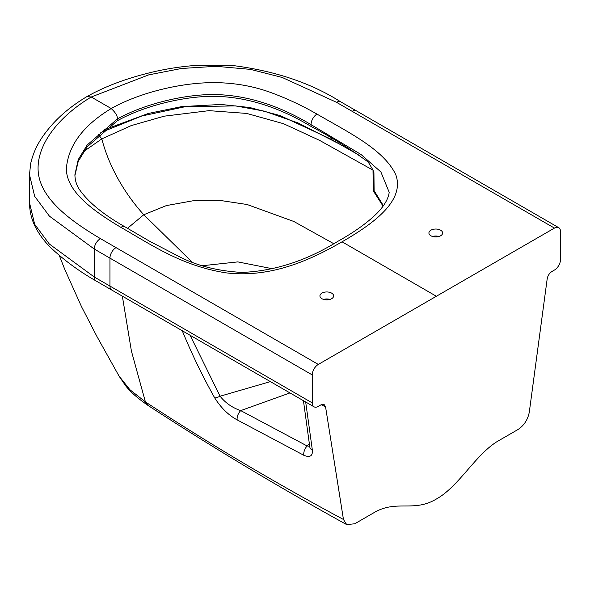 <?xml version="1.0" encoding="UTF-8"?>
<svg xmlns="http://www.w3.org/2000/svg" width="590" height="590" viewBox="0 0 590 590"><rect width="100%" height="100%" fill="white"/><g stroke="black" fill="none" stroke-linecap="round" stroke-linejoin="round"><path stroke-width="0.89" d="M318.298 364.428L554.445 228.094A8.562 4.941 -60 0 1 558.73 227.666A8.562 4.941 -60 0 1 560.5 231.59L560.5 259.556A8.562 4.941 -60 0 1 554.445 270.043L551.96 271.481C549.342 273.214 547.749 275.729 547.166 279.011L529.289 412.189C527.762 419.792 523.994 425.567 517.983 429.535L497.223 441.519C475.267 455.067 458.6 486.691 436.371 499.022C414.143 512.356 397.476 499.981 375.52 511.781L354.76 523.765L346.699 524.613L343.454 519.48L325.577 406.945L324.153 404.57L320.79 404.947L318.298 406.385A8.562 4.941 -60 0 1 314.02 406.805A8.562 4.941 -60 0 1 312.243 402.889L312.243 374.916A8.562 4.941 -60 0 1 318.298 364.428L100.455 238.626C67.761 219.281 38.461 196.736 38.077 168.932C37.627 142.411 60.696 115.293 91.236 97.003L111.222 108.538C115.743 112.771 117.757 116.267 117.277 119.025L117.277 120.795C142.942 106.333 183.63 95.779 215.616 96.332C247.033 97.084 278.841 107.115 311.033 126.408C331.816 137.389 350.888 149.292 368.249 162.103L372.887 169.809L373.935 172.619L372.887 169.809M120.825 227.32C151.741 244.998 181.838 265.957 225.955 272.838C271.776 278.332 311.8 259.239 342.053 241.812C372.253 224.34 405.315 201.234 395.801 174.78C383.884 149.307 347.584 131.931 316.963 114.084C302.36 105.713 287.212 98.611 271.525 92.792C254.438 86.428 236.059 83.043 216.397 82.637C180.356 82.113 137.905 93.412 111.222 108.538C83.116 125.515 68.152 145.619 66.346 168.858C66.663 192.185 94.157 211.36 120.825 227.32A8.562 5.045 -59 0 1 125.235 226.973L149.853 241.384L179.766 256.923C197.665 265.965 218.389 271.127 241.937 272.418C274.372 271.142 306.321 260.802 337.775 241.384C354.553 231.995 367.718 222.533 377.283 212.99C384.429 205.556 388.397 198.668 389.194 192.318L380.889 171.963L361.065 154.514L311.033 124.638L311.033 126.408M331.617 293.119A6.851 3.953 0 0 0 324.153 292.257A6.851 3.953 0 0 0 319.928 295.915A6.851 3.953 0 0 0 321.933 298.71A6.851 3.953 0 0 0 329.397 299.565A6.851 3.953 0 0 0 333.623 295.915A6.851 3.953 0 0 0 331.617 293.119M372.976 170.141L319.559 140.354L283.561 123.716L246.686 113.428L209.059 110.654L164.278 116.164L131.216 125.604L101.827 138.879C108.855 166.328 124.402 193.306 143.783 214.738L166.373 205.585L192.746 200.829L220.365 200.475L247.107 204.509L293.842 221.486L333.733 243.692M343.454 519.48C274.874 482.701 208.86 443.503 145.398 401.886L129.859 389.673L119.025 376.044M270.39 381.619L220.077 396.215L190.069 335.245M182.155 330.496C191.595 353.558 202.458 376.044 214.745 397.962A7.707 2.168 -29.4 0 0 220.077 396.215C225.528 403.014 232.416 407.808 240.735 410.603L289.963 392.918M214.745 397.962C221.066 407.904 228.551 415.22 237.217 419.91L303.835 455.288C309.942 457.781 312.788 456.07 312.361 450.148A7.707 5.133 171 0 1 309.802 447.028L309.853 447.286M117.277 120.795L87.106 146.866L78.212 161.439L74.908 175.621M83.728 151.483L101.819 138.886L98.021 134.129M336.543 102.321A8.562 4.845 119 0 1 340.703 101.827C310.856 82.932 274.748 70.815 232.386 65.475L195.998 65.387C178.357 66.751 161.431 69.598 145.214 73.92C122.956 79.687 103.545 87.232 86.988 96.561L91.236 97.003L148.732 74.864L181.528 68.477L216.088 66.309L250.455 69.377L282.234 77.474L336.543 102.321L554.445 228.094M192.075 262.078L143.783 214.738L127.492 228.323M309.691 446.328L307.139 445.974L240.735 410.603A7.707 4.44 -60.6 0 0 237.217 419.91M373.005 170.436L373.249 189.176A6.165 2.972 -0.7 0 0 374.112 190.666A6.165 3.924 139.6 0 0 374.716 193.1L383.065 206.139M373.935 172.619L374.112 190.666L383.389 205.689M100.816 132.551L141.777 116.001L185.378 106.657L235.742 105.92L264.386 111.163L298.274 123.03L339.427 144.012L330.784 139.056L280.029 115.544L249.71 107.498L220.992 104.452L181.558 106.628L148.311 113.464L103.973 129.911M346.352 147.965L339.42 144.012A6.165 3.562 120.3 0 0 340.43 143.304M358.941 155.133L346.352 147.957A6.165 3.547 120.1 0 0 347.149 147.404M272.374 268.738L237.836 261.894L202.458 265.714M440.612 230.189A6.851 3.953 180 0 1 442.618 232.991A6.851 3.953 180 0 1 438.385 236.642A6.851 3.953 180 0 1 430.921 235.786A6.851 3.953 180 0 1 428.915 232.991A6.851 3.953 180 0 1 433.141 229.333A6.851 3.953 180 0 1 440.612 230.189M432.559 236.487A6.851 3.953 180 0 1 438.967 236.487M329.98 299.41A6.851 3.953 0 0 0 323.571 299.41M316.963 114.084A8.562 4.845 119 0 0 311.033 124.638C278.841 105.345 247.033 95.315 215.616 94.562C183.63 94.009 142.942 104.57 117.277 119.025L87.217 144.956L78.241 159.602L74.893 174.78C75.048 179.832 76.28 184.323 78.588 188.254C87.246 201.397 102.793 214.303 125.235 226.973L125.235 226.973M342.053 241.812L436.371 296.261M312.243 402.889L94.275 277.012L94.275 249.046L109.954 258.125A8.562 4.941 -60 0 1 116.009 247.638M86.922 96.598C69.93 106.731 56.36 118.472 46.227 131.821C38.321 141.777 33.106 152.493 30.591 163.983L29.5 174.788L34.685 196.337L49.427 216.161L94.275 249.046A8.562 5.045 -59 0 1 100.455 238.626M314.02 406.805L111.724 290.014A8.562 4.941 -60 0 1 109.954 286.091L109.954 258.125L312.243 374.916M119.158 376.28L125.368 385.388C129.881 391.472 137.455 398.169 148.083 405.477L145.398 401.886L131.415 351.072L122.351 296.151M312.361 450.148L305.679 401.989M325.577 406.945L321.314 404.674M111.724 290.014L96.045 280.929A8.562 5.045 -59 0 1 94.275 277.012L49.302 243.994L34.677 224.281L29.5 202.761C29.618 211.375 31.528 219.362 35.238 226.722C39.036 234.215 44.176 241.163 50.644 247.564C64.155 260.301 79.244 271.4 95.919 280.855A8.562 5.045 -59 0 1 94.157 276.939M309.285 443.695L307.139 445.974A7.707 4.322 -63.2 0 0 303.835 455.288M330.784 139.056A6.165 3.481 119.1 0 0 331.86 138.252M340.703 101.827L356.434 110.876A8.562 4.941 120 0 0 352.156 111.303M29.5 174.788L29.5 202.754M59.31 255.544L64.679 269.158L81.501 306.63L96.981 336.588L119.165 376.287M148.09 405.477C211.508 446.785 277.713 486.499 346.699 524.613M309.802 447.028L303.444 400.699M373.249 189.147A6.165 6.165 0 0 0 374.716 193.1M558.73 227.666L356.434 110.876"/></g></svg>
